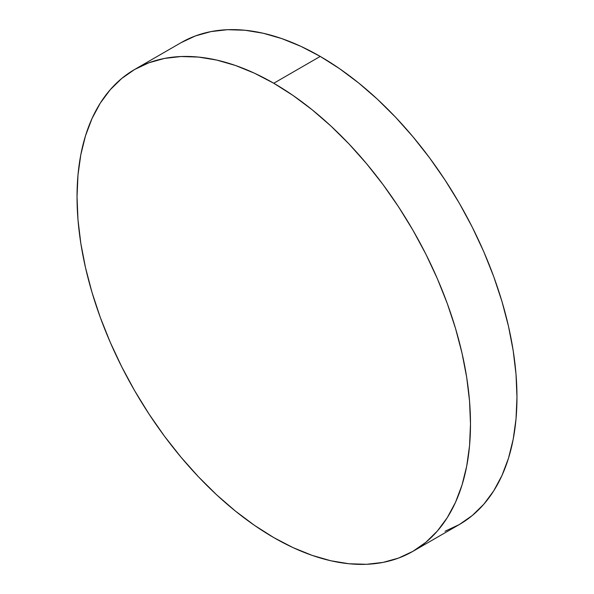 <?xml version="1.0" encoding="UTF-8"?>
<svg xmlns="http://www.w3.org/2000/svg" width="594" height="594" viewBox="0 0 594 594"><rect width="100%" height="100%" fill="white"/><g stroke="black" fill="none" stroke-linecap="round" stroke-linejoin="round"><path stroke-width="0.89" d="M445.04 531.244L459.348 524.532A278.222 160.632 -120 0 0 501.989 301.589A278.222 160.632 -120 0 0 320.233 56.415L273.767 83.249A278.222 160.632 60 0 1 455.516 328.423A278.222 160.632 60 0 1 412.875 551.358A278.222 160.632 60 0 1 273.767 537.585A278.222 160.632 60 0 1 92.011 292.411A278.222 160.632 60 0 1 134.652 69.468A278.222 160.632 60 0 1 273.767 83.249L320.233 56.415A278.222 160.632 -120 0 0 181.125 42.642L134.652 69.468L148.96 62.756L164.464 58.427L181.029 56.534L198.478 57.076L216.654 60.061L235.387 65.451L254.484 73.21L273.767 83.249L293.05 95.478L312.147 109.771L330.873 126.002L349.049 144.008L366.505 163.617L383.063 184.637L398.567 206.868L412.875 230.101L425.839 254.098L437.34 278.645L447.267 303.497L455.516 328.415L462.021 353.163L466.713 377.494L469.55 401.18L470.493 423.997L469.55 445.715L466.713 466.134L462.021 485.046L455.516 502.286L447.267 517.671L437.34 531.058L425.839 542.329L412.875 551.358L398.567 558.07L383.063 562.399L366.505 564.3L349.049 563.758L330.873 560.773L312.147 555.375L293.05 547.623L273.767 537.585L254.484 525.356L235.387 511.055L216.654 494.832L198.478 476.826L181.029 457.217L164.464 436.196L148.96 413.959L134.652 390.733L121.688 366.728L110.187 342.181L100.26 317.33L92.011 292.411L85.506 267.664L80.814 243.332L77.977 219.646L77.034 196.837L77.977 175.111L80.814 154.7L85.506 135.781L92.011 118.548L100.26 103.163L110.187 89.768L121.688 78.505L134.652 69.468M412.875 551.358L459.348 524.532L472.312 515.495L483.813 504.232L493.74 490.837L501.989 475.452L508.494 458.219L513.186 439.3L516.023 418.889L516.966 397.163L516.023 374.354L513.186 350.668L508.494 326.336L501.989 301.589L493.74 276.67L483.813 251.819L472.312 227.272L459.348 203.267L445.04 180.041L429.536 157.804L412.971 136.783L395.522 117.174L377.346 99.168L358.613 82.945L339.516 68.644L320.233 56.415L300.95 46.377L281.853 38.625L263.127 33.227L244.951 30.242L227.495 29.7L210.937 31.601L195.433 35.93L181.125 42.642"/></g></svg>
